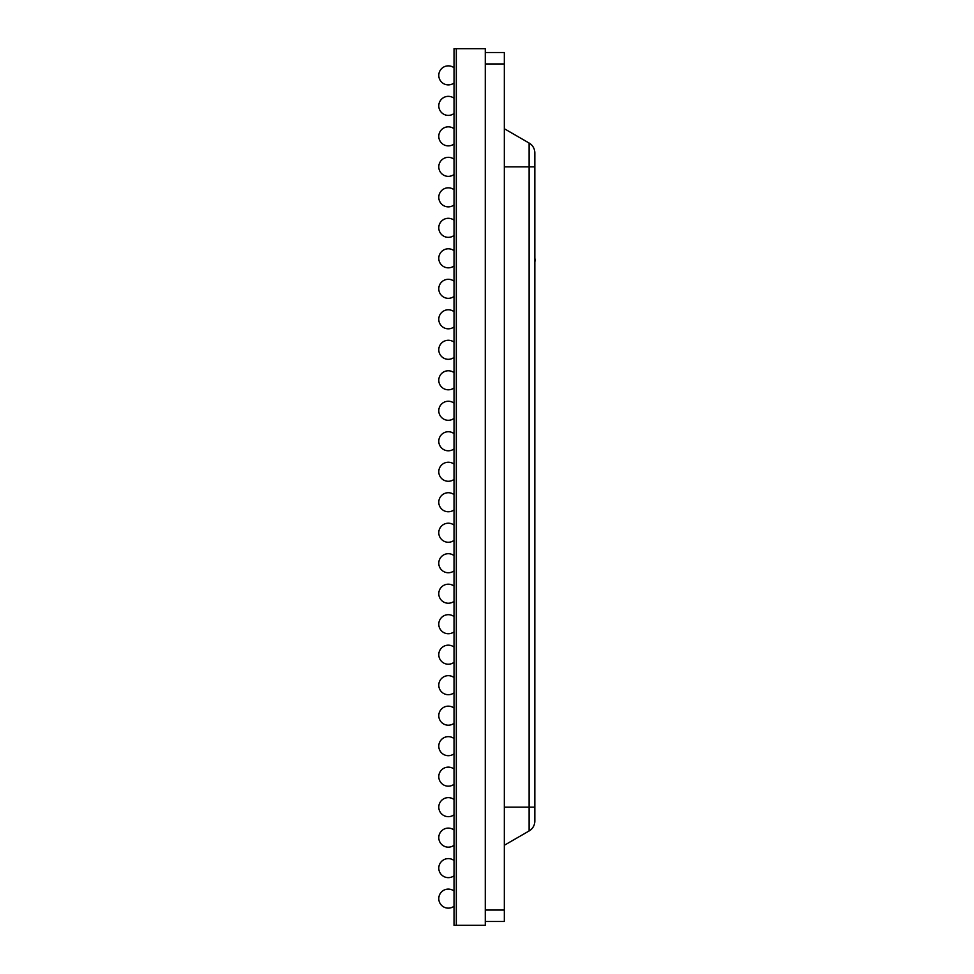 <?xml version="1.0" encoding="UTF-8"?>
<svg xmlns="http://www.w3.org/2000/svg" width="974" height="974" viewBox="0 0 974 974"><rect width="100%" height="100%" fill="white"/><g stroke="black" fill="none" stroke-linecap="round" stroke-linejoin="round"><path stroke-width="1.46" d="M456.319 48.7L456.319 925.3L456.319 48.7L485.283 48.7L485.283 925.3L454.03 925.3L454.03 48.7L456.319 48.7M485.283 52.511L504.337 52.511L504.337 921.489L485.283 921.489M448.32 96.341A9.533 9.533 0 0 0 438.787 105.874A9.533 9.533 0 0 1 448.32 96.341A9.533 9.533 0 0 0 438.787 105.874A9.533 9.533 0 0 1 448.32 96.341A9.533 9.533 0 0 0 438.787 105.874A9.533 9.533 0 0 1 448.32 96.341A9.533 9.533 0 0 0 438.787 105.874A9.533 9.533 0 0 1 448.32 96.341A9.533 9.533 0 0 0 438.787 105.874A9.533 9.533 0 0 1 448.32 96.341A9.533 9.533 0 0 0 438.787 105.874A9.533 9.533 0 0 1 448.32 96.341A9.533 9.533 0 0 0 438.787 105.874A9.533 9.533 0 0 1 448.32 96.341A9.533 9.533 0 0 0 438.787 105.874A9.533 9.533 0 0 1 448.32 96.341A9.533 9.533 0 0 0 438.787 105.874A9.533 9.533 0 0 1 448.32 96.341A9.533 9.533 0 0 0 438.787 105.874A9.533 9.533 0 0 1 448.32 96.341A9.533 9.533 0 0 0 438.787 105.874A9.533 9.533 0 0 1 448.32 96.341A9.533 9.533 0 0 0 438.787 105.874A9.533 9.533 0 0 1 448.32 96.341A9.533 9.533 0 0 0 438.787 105.874A9.533 9.533 0 0 1 448.32 96.341A9.533 9.533 0 0 0 438.787 105.874A9.533 9.533 0 0 1 454.03 98.252M448.32 126.827A9.533 9.533 0 0 0 438.787 136.36A9.533 9.533 0 0 1 448.32 126.827A9.533 9.533 0 0 0 438.787 136.36A9.533 9.533 0 0 1 448.32 126.827A9.533 9.533 0 0 0 438.787 136.36A9.533 9.533 0 0 1 448.32 126.827A9.533 9.533 0 0 0 438.787 136.36A9.533 9.533 0 0 1 448.32 126.827A9.533 9.533 0 0 0 438.787 136.36A9.533 9.533 0 0 1 448.32 126.827A9.533 9.533 0 0 0 438.787 136.36A9.533 9.533 0 0 1 448.32 126.827A9.533 9.533 0 0 0 438.787 136.36A9.533 9.533 0 0 1 448.32 126.827A9.533 9.533 0 0 0 438.787 136.36A9.533 9.533 0 0 1 448.32 126.827A9.533 9.533 0 0 0 438.787 136.36A9.533 9.533 0 0 1 448.32 126.827A9.533 9.533 0 0 0 438.787 136.36A9.533 9.533 0 0 1 448.32 126.827A9.533 9.533 0 0 0 438.787 136.36A9.533 9.533 0 0 1 448.32 126.827A9.533 9.533 0 0 0 438.787 136.36A9.533 9.533 0 0 1 448.32 126.827A9.533 9.533 0 0 0 438.787 136.36A9.533 9.533 0 0 1 448.32 126.827A9.533 9.533 0 0 0 438.787 136.36A9.533 9.533 0 0 1 454.03 128.738M448.32 157.325A9.533 9.533 0 0 0 438.787 166.846A9.533 9.533 0 0 1 448.32 157.325A9.533 9.533 0 0 0 438.787 166.846A9.533 9.533 0 0 1 448.32 157.325A9.533 9.533 0 0 0 438.787 166.846A9.533 9.533 0 0 1 448.32 157.325A9.533 9.533 0 0 0 438.787 166.846A9.533 9.533 0 0 1 448.32 157.325A9.533 9.533 0 0 0 438.787 166.846A9.533 9.533 0 0 1 448.32 157.325A9.533 9.533 0 0 0 438.787 166.846A9.533 9.533 0 0 1 448.32 157.325A9.533 9.533 0 0 0 438.787 166.846A9.533 9.533 0 0 1 448.32 157.325A9.533 9.533 0 0 0 438.787 166.846A9.533 9.533 0 0 1 448.32 157.325A9.533 9.533 0 0 0 438.787 166.846A9.533 9.533 0 0 1 448.32 157.325A9.533 9.533 0 0 0 438.787 166.846A9.533 9.533 0 0 1 448.32 157.325A9.533 9.533 0 0 0 438.787 166.846A9.533 9.533 0 0 1 448.32 157.325A9.533 9.533 0 0 0 438.787 166.846A9.533 9.533 0 0 1 448.32 157.325A9.533 9.533 0 0 0 438.787 166.846A9.533 9.533 0 0 1 448.32 157.325A9.533 9.533 0 0 0 438.787 166.846A9.533 9.533 0 0 1 454.03 159.225M448.32 187.812A9.533 9.533 0 0 0 438.787 197.345A9.533 9.533 0 0 1 448.32 187.812A9.533 9.533 0 0 0 438.787 197.345A9.533 9.533 0 0 1 448.32 187.812A9.533 9.533 0 0 0 438.787 197.345A9.533 9.533 0 0 1 448.32 187.812A9.533 9.533 0 0 0 438.787 197.345A9.533 9.533 0 0 1 448.32 187.812A9.533 9.533 0 0 0 438.787 197.345A9.533 9.533 0 0 1 448.32 187.812A9.533 9.533 0 0 0 438.787 197.345A9.533 9.533 0 0 1 448.32 187.812A9.533 9.533 0 0 0 438.787 197.345A9.533 9.533 0 0 1 448.32 187.812A9.533 9.533 0 0 0 438.787 197.345A9.533 9.533 0 0 1 448.32 187.812A9.533 9.533 0 0 0 438.787 197.345A9.533 9.533 0 0 1 448.32 187.812A9.533 9.533 0 0 0 438.787 197.345A9.533 9.533 0 0 1 448.32 187.812A9.533 9.533 0 0 0 438.787 197.345A9.533 9.533 0 0 1 448.32 187.812A9.533 9.533 0 0 0 438.787 197.345A9.533 9.533 0 0 1 448.32 187.812A9.533 9.533 0 0 0 438.787 197.345A9.533 9.533 0 0 1 448.32 187.812A9.533 9.533 0 0 0 438.787 197.345A9.533 9.533 0 0 1 454.03 189.723M448.32 218.298A9.533 9.533 0 0 0 438.787 227.831A9.533 9.533 0 0 1 448.32 218.298A9.533 9.533 0 0 0 438.787 227.831A9.533 9.533 0 0 1 448.32 218.298A9.533 9.533 0 0 0 438.787 227.831A9.533 9.533 0 0 1 448.32 218.298A9.533 9.533 0 0 0 438.787 227.831A9.533 9.533 0 0 1 448.32 218.298A9.533 9.533 0 0 0 438.787 227.831A9.533 9.533 0 0 1 448.32 218.298A9.533 9.533 0 0 0 438.787 227.831A9.533 9.533 0 0 1 448.32 218.298A9.533 9.533 0 0 0 438.787 227.831A9.533 9.533 0 0 1 448.32 218.298A9.533 9.533 0 0 0 438.787 227.831A9.533 9.533 0 0 1 448.32 218.298A9.533 9.533 0 0 0 438.787 227.831A9.533 9.533 0 0 1 448.32 218.298A9.533 9.533 0 0 0 438.787 227.831A9.533 9.533 0 0 1 448.32 218.298A9.533 9.533 0 0 0 438.787 227.831A9.533 9.533 0 0 1 448.32 218.298A9.533 9.533 0 0 0 438.787 227.831A9.533 9.533 0 0 1 448.32 218.298A9.533 9.533 0 0 0 438.787 227.831A9.533 9.533 0 0 1 448.32 218.298A9.533 9.533 0 0 0 438.787 227.831A9.533 9.533 0 0 1 454.03 220.209M448.32 248.796A9.533 9.533 0 0 0 438.787 258.317A9.533 9.533 0 0 1 448.32 248.796A9.533 9.533 0 0 0 438.787 258.317A9.533 9.533 0 0 1 448.32 248.796A9.533 9.533 0 0 0 438.787 258.317A9.533 9.533 0 0 1 448.32 248.796A9.533 9.533 0 0 0 438.787 258.317A9.533 9.533 0 0 1 448.32 248.796A9.533 9.533 0 0 0 438.787 258.317A9.533 9.533 0 0 1 448.32 248.796A9.533 9.533 0 0 0 438.787 258.317A9.533 9.533 0 0 1 448.32 248.796A9.533 9.533 0 0 0 438.787 258.317A9.533 9.533 0 0 1 448.32 248.796A9.533 9.533 0 0 0 438.787 258.317A9.533 9.533 0 0 1 448.32 248.796A9.533 9.533 0 0 0 438.787 258.317A9.533 9.533 0 0 1 448.32 248.796A9.533 9.533 0 0 0 438.787 258.317A9.533 9.533 0 0 1 448.32 248.796A9.533 9.533 0 0 0 438.787 258.317A9.533 9.533 0 0 1 448.32 248.796A9.533 9.533 0 0 0 438.787 258.317A9.533 9.533 0 0 1 448.32 248.796A9.533 9.533 0 0 0 438.787 258.317A9.533 9.533 0 0 1 448.32 248.796A9.533 9.533 0 0 0 438.787 258.317A9.533 9.533 0 0 1 454.03 250.695M448.32 279.282A9.533 9.533 0 0 0 438.787 288.815A9.533 9.533 0 0 1 448.32 279.282A9.533 9.533 0 0 0 438.787 288.815A9.533 9.533 0 0 1 448.32 279.282A9.533 9.533 0 0 0 438.787 288.815A9.533 9.533 0 0 1 448.32 279.282A9.533 9.533 0 0 0 438.787 288.815A9.533 9.533 0 0 1 448.32 279.282A9.533 9.533 0 0 0 438.787 288.815A9.533 9.533 0 0 1 448.32 279.282A9.533 9.533 0 0 0 438.787 288.815A9.533 9.533 0 0 1 448.32 279.282A9.533 9.533 0 0 0 438.787 288.815A9.533 9.533 0 0 1 448.32 279.282A9.533 9.533 0 0 0 438.787 288.815A9.533 9.533 0 0 1 448.32 279.282A9.533 9.533 0 0 0 438.787 288.815A9.533 9.533 0 0 1 448.32 279.282A9.533 9.533 0 0 0 438.787 288.815A9.533 9.533 0 0 1 448.32 279.282A9.533 9.533 0 0 0 438.787 288.815A9.533 9.533 0 0 1 448.32 279.282A9.533 9.533 0 0 0 438.787 288.815A9.533 9.533 0 0 1 448.32 279.282A9.533 9.533 0 0 0 438.787 288.815A9.533 9.533 0 0 1 448.32 279.282A9.533 9.533 0 0 0 438.787 288.815A9.533 9.533 0 0 1 454.03 281.194M448.32 309.769A9.533 9.533 0 0 0 438.787 319.302A9.533 9.533 0 0 1 448.32 309.769A9.533 9.533 0 0 0 438.787 319.302A9.533 9.533 0 0 1 448.32 309.769A9.533 9.533 0 0 0 438.787 319.302A9.533 9.533 0 0 1 448.32 309.769A9.533 9.533 0 0 0 438.787 319.302A9.533 9.533 0 0 1 448.32 309.769A9.533 9.533 0 0 0 438.787 319.302A9.533 9.533 0 0 1 448.32 309.769A9.533 9.533 0 0 0 438.787 319.302A9.533 9.533 0 0 1 448.32 309.769A9.533 9.533 0 0 0 438.787 319.302A9.533 9.533 0 0 1 448.32 309.769A9.533 9.533 0 0 0 438.787 319.302A9.533 9.533 0 0 1 448.32 309.769A9.533 9.533 0 0 0 438.787 319.302A9.533 9.533 0 0 1 448.32 309.769A9.533 9.533 0 0 0 438.787 319.302A9.533 9.533 0 0 1 448.32 309.769A9.533 9.533 0 0 0 438.787 319.302A9.533 9.533 0 0 1 448.32 309.769A9.533 9.533 0 0 0 438.787 319.302A9.533 9.533 0 0 1 448.32 309.769A9.533 9.533 0 0 0 438.787 319.302A9.533 9.533 0 0 1 448.32 309.769A9.533 9.533 0 0 0 438.787 319.302A9.533 9.533 0 0 1 454.03 311.68M448.32 340.267A9.533 9.533 0 0 0 438.787 349.788A9.533 9.533 0 0 1 448.32 340.267A9.533 9.533 0 0 0 438.787 349.788A9.533 9.533 0 0 1 448.32 340.267A9.533 9.533 0 0 0 438.787 349.788A9.533 9.533 0 0 1 448.32 340.267A9.533 9.533 0 0 0 438.787 349.788A9.533 9.533 0 0 1 448.32 340.267A9.533 9.533 0 0 0 438.787 349.788A9.533 9.533 0 0 1 448.32 340.267A9.533 9.533 0 0 0 438.787 349.788A9.533 9.533 0 0 1 448.32 340.267A9.533 9.533 0 0 0 438.787 349.788A9.533 9.533 0 0 1 448.32 340.267A9.533 9.533 0 0 0 438.787 349.788A9.533 9.533 0 0 1 448.32 340.267A9.533 9.533 0 0 0 438.787 349.788A9.533 9.533 0 0 1 448.32 340.267A9.533 9.533 0 0 0 438.787 349.788A9.533 9.533 0 0 1 448.32 340.267A9.533 9.533 0 0 0 438.787 349.788A9.533 9.533 0 0 1 448.32 340.267A9.533 9.533 0 0 0 438.787 349.788A9.533 9.533 0 0 1 448.32 340.267A9.533 9.533 0 0 0 438.787 349.788A9.533 9.533 0 0 1 448.32 340.267A9.533 9.533 0 0 0 438.787 349.788A9.533 9.533 0 0 1 454.03 342.166M448.32 370.753A9.533 9.533 0 0 0 438.787 380.286A9.533 9.533 0 0 1 448.32 370.753A9.533 9.533 0 0 0 438.787 380.286A9.533 9.533 0 0 1 448.32 370.753A9.533 9.533 0 0 0 438.787 380.286A9.533 9.533 0 0 1 448.32 370.753A9.533 9.533 0 0 0 438.787 380.286A9.533 9.533 0 0 1 448.32 370.753A9.533 9.533 0 0 0 438.787 380.286A9.533 9.533 0 0 1 448.32 370.753A9.533 9.533 0 0 0 438.787 380.286A9.533 9.533 0 0 1 448.32 370.753A9.533 9.533 0 0 0 438.787 380.286A9.533 9.533 0 0 1 448.32 370.753A9.533 9.533 0 0 0 438.787 380.286A9.533 9.533 0 0 1 448.32 370.753A9.533 9.533 0 0 0 438.787 380.286A9.533 9.533 0 0 1 448.32 370.753A9.533 9.533 0 0 0 438.787 380.286A9.533 9.533 0 0 1 448.32 370.753A9.533 9.533 0 0 0 438.787 380.286A9.533 9.533 0 0 1 448.32 370.753A9.533 9.533 0 0 0 438.787 380.286A9.533 9.533 0 0 1 448.32 370.753A9.533 9.533 0 0 0 438.787 380.286A9.533 9.533 0 0 1 448.32 370.753A9.533 9.533 0 0 0 438.787 380.286A9.533 9.533 0 0 1 454.03 372.665M448.32 553.695A9.533 9.533 0 0 0 438.787 563.228A9.533 9.533 0 0 1 448.32 553.695A9.533 9.533 0 0 0 438.787 563.228A9.533 9.533 0 0 1 448.32 553.695A9.533 9.533 0 0 0 438.787 563.228A9.533 9.533 0 0 1 448.32 553.695A9.533 9.533 0 0 0 438.787 563.228A9.533 9.533 0 0 1 448.32 553.695A9.533 9.533 0 0 0 438.787 563.228A9.533 9.533 0 0 1 448.32 553.695A9.533 9.533 0 0 0 438.787 563.228A9.533 9.533 0 0 1 448.32 553.695A9.533 9.533 0 0 0 438.787 563.228A9.533 9.533 0 0 1 448.32 553.695A9.533 9.533 0 0 0 438.787 563.228A9.533 9.533 0 0 1 448.32 553.695A9.533 9.533 0 0 0 438.787 563.228A9.533 9.533 0 0 1 448.32 553.695A9.533 9.533 0 0 0 438.787 563.228A9.533 9.533 0 0 1 448.32 553.695A9.533 9.533 0 0 0 438.787 563.228A9.533 9.533 0 0 1 448.32 553.695A9.533 9.533 0 0 0 438.787 563.228A9.533 9.533 0 0 1 448.32 553.695A9.533 9.533 0 0 0 438.787 563.228A9.533 9.533 0 0 1 448.32 553.695A9.533 9.533 0 0 0 438.787 563.228A9.533 9.533 0 0 1 454.03 555.606M448.32 584.193A9.533 9.533 0 0 0 438.787 593.714A9.533 9.533 0 0 1 448.32 584.193A9.533 9.533 0 0 0 438.787 593.714A9.533 9.533 0 0 1 448.32 584.193A9.533 9.533 0 0 0 438.787 593.714A9.533 9.533 0 0 1 448.32 584.193A9.533 9.533 0 0 0 438.787 593.714A9.533 9.533 0 0 1 448.32 584.193A9.533 9.533 0 0 0 438.787 593.714A9.533 9.533 0 0 1 448.32 584.193A9.533 9.533 0 0 0 438.787 593.714A9.533 9.533 0 0 1 448.32 584.193A9.533 9.533 0 0 0 438.787 593.714A9.533 9.533 0 0 1 448.32 584.193A9.533 9.533 0 0 0 438.787 593.714A9.533 9.533 0 0 1 448.32 584.193A9.533 9.533 0 0 0 438.787 593.714A9.533 9.533 0 0 1 448.32 584.193A9.533 9.533 0 0 0 438.787 593.714A9.533 9.533 0 0 1 448.32 584.193A9.533 9.533 0 0 0 438.787 593.714A9.533 9.533 0 0 1 448.32 584.193A9.533 9.533 0 0 0 438.787 593.714A9.533 9.533 0 0 1 448.32 584.193A9.533 9.533 0 0 0 438.787 593.714A9.533 9.533 0 0 1 448.32 584.193A9.533 9.533 0 0 0 438.787 593.714A9.533 9.533 0 0 1 454.03 586.092M448.32 614.679A9.533 9.533 0 0 0 438.787 624.212A9.533 9.533 0 0 1 448.32 614.679A9.533 9.533 0 0 0 438.787 624.212A9.533 9.533 0 0 1 448.32 614.679A9.533 9.533 0 0 0 438.787 624.212A9.533 9.533 0 0 1 448.32 614.679A9.533 9.533 0 0 0 438.787 624.212A9.533 9.533 0 0 1 448.32 614.679A9.533 9.533 0 0 0 438.787 624.212A9.533 9.533 0 0 1 448.32 614.679A9.533 9.533 0 0 0 438.787 624.212A9.533 9.533 0 0 1 448.32 614.679A9.533 9.533 0 0 0 438.787 624.212A9.533 9.533 0 0 1 448.32 614.679A9.533 9.533 0 0 0 438.787 624.212A9.533 9.533 0 0 1 448.32 614.679A9.533 9.533 0 0 0 438.787 624.212A9.533 9.533 0 0 1 448.32 614.679A9.533 9.533 0 0 0 438.787 624.212A9.533 9.533 0 0 1 448.32 614.679A9.533 9.533 0 0 0 438.787 624.212A9.533 9.533 0 0 1 448.32 614.679A9.533 9.533 0 0 0 438.787 624.212A9.533 9.533 0 0 1 448.32 614.679A9.533 9.533 0 0 0 438.787 624.212A9.533 9.533 0 0 1 448.32 614.679A9.533 9.533 0 0 0 438.787 624.212A9.533 9.533 0 0 1 454.03 616.579M448.32 645.165A9.533 9.533 0 0 0 438.787 654.698A9.533 9.533 0 0 1 448.32 645.165A9.533 9.533 0 0 0 438.787 654.698A9.533 9.533 0 0 1 448.32 645.165A9.533 9.533 0 0 0 438.787 654.698A9.533 9.533 0 0 1 448.32 645.165A9.533 9.533 0 0 0 438.787 654.698A9.533 9.533 0 0 1 448.32 645.165A9.533 9.533 0 0 0 438.787 654.698A9.533 9.533 0 0 1 448.32 645.165A9.533 9.533 0 0 0 438.787 654.698A9.533 9.533 0 0 1 448.32 645.165A9.533 9.533 0 0 0 438.787 654.698A9.533 9.533 0 0 1 448.32 645.165A9.533 9.533 0 0 0 438.787 654.698A9.533 9.533 0 0 1 448.32 645.165A9.533 9.533 0 0 0 438.787 654.698A9.533 9.533 0 0 1 448.32 645.165A9.533 9.533 0 0 0 438.787 654.698A9.533 9.533 0 0 1 448.32 645.165A9.533 9.533 0 0 0 438.787 654.698A9.533 9.533 0 0 1 448.32 645.165A9.533 9.533 0 0 0 438.787 654.698A9.533 9.533 0 0 1 448.32 645.165A9.533 9.533 0 0 0 438.787 654.698A9.533 9.533 0 0 1 448.32 645.165A9.533 9.533 0 0 0 438.787 654.698A9.533 9.533 0 0 1 454.03 647.077M448.32 675.664A9.533 9.533 0 0 0 438.787 685.185A9.533 9.533 0 0 1 448.32 675.664A9.533 9.533 0 0 0 438.787 685.185A9.533 9.533 0 0 1 448.32 675.664A9.533 9.533 0 0 0 438.787 685.185A9.533 9.533 0 0 1 448.32 675.664A9.533 9.533 0 0 0 438.787 685.185A9.533 9.533 0 0 1 448.32 675.664A9.533 9.533 0 0 0 438.787 685.185A9.533 9.533 0 0 1 448.32 675.664A9.533 9.533 0 0 0 438.787 685.185A9.533 9.533 0 0 1 448.32 675.664A9.533 9.533 0 0 0 438.787 685.185A9.533 9.533 0 0 1 448.32 675.664A9.533 9.533 0 0 0 438.787 685.185A9.533 9.533 0 0 1 448.32 675.664A9.533 9.533 0 0 0 438.787 685.185A9.533 9.533 0 0 1 448.32 675.664A9.533 9.533 0 0 0 438.787 685.185A9.533 9.533 0 0 1 448.32 675.664A9.533 9.533 0 0 0 438.787 685.185A9.533 9.533 0 0 1 448.32 675.664A9.533 9.533 0 0 0 438.787 685.185A9.533 9.533 0 0 1 448.32 675.664A9.533 9.533 0 0 0 438.787 685.185A9.533 9.533 0 0 1 448.32 675.664A9.533 9.533 0 0 0 438.787 685.185A9.533 9.533 0 0 1 454.03 677.563M448.32 706.15A9.533 9.533 0 0 0 438.787 715.683A9.533 9.533 0 0 1 448.32 706.15A9.533 9.533 0 0 0 438.787 715.683A9.533 9.533 0 0 1 448.32 706.15A9.533 9.533 0 0 0 438.787 715.683A9.533 9.533 0 0 1 448.32 706.15A9.533 9.533 0 0 0 438.787 715.683A9.533 9.533 0 0 1 448.32 706.15A9.533 9.533 0 0 0 438.787 715.683A9.533 9.533 0 0 1 448.32 706.15A9.533 9.533 0 0 0 438.787 715.683A9.533 9.533 0 0 1 448.32 706.15A9.533 9.533 0 0 0 438.787 715.683A9.533 9.533 0 0 1 448.32 706.15A9.533 9.533 0 0 0 438.787 715.683A9.533 9.533 0 0 1 448.32 706.15A9.533 9.533 0 0 0 438.787 715.683A9.533 9.533 0 0 1 448.32 706.15A9.533 9.533 0 0 0 438.787 715.683A9.533 9.533 0 0 1 448.32 706.15A9.533 9.533 0 0 0 438.787 715.683A9.533 9.533 0 0 1 448.32 706.15A9.533 9.533 0 0 0 438.787 715.683A9.533 9.533 0 0 1 448.32 706.15A9.533 9.533 0 0 0 438.787 715.683A9.533 9.533 0 0 1 448.32 706.15A9.533 9.533 0 0 0 438.787 715.683A9.533 9.533 0 0 1 454.03 708.061M448.32 736.636A9.533 9.533 0 0 0 438.787 746.169A9.533 9.533 0 0 1 448.32 736.636A9.533 9.533 0 0 0 438.787 746.169A9.533 9.533 0 0 1 448.32 736.636A9.533 9.533 0 0 0 438.787 746.169A9.533 9.533 0 0 1 448.32 736.636A9.533 9.533 0 0 0 438.787 746.169A9.533 9.533 0 0 1 448.32 736.636A9.533 9.533 0 0 0 438.787 746.169A9.533 9.533 0 0 1 448.32 736.636A9.533 9.533 0 0 0 438.787 746.169A9.533 9.533 0 0 1 448.32 736.636A9.533 9.533 0 0 0 438.787 746.169A9.533 9.533 0 0 1 448.32 736.636A9.533 9.533 0 0 0 438.787 746.169A9.533 9.533 0 0 1 448.32 736.636A9.533 9.533 0 0 0 438.787 746.169A9.533 9.533 0 0 1 448.32 736.636A9.533 9.533 0 0 0 438.787 746.169A9.533 9.533 0 0 1 448.32 736.636A9.533 9.533 0 0 0 438.787 746.169A9.533 9.533 0 0 1 448.32 736.636A9.533 9.533 0 0 0 438.787 746.169A9.533 9.533 0 0 1 448.32 736.636A9.533 9.533 0 0 0 438.787 746.169A9.533 9.533 0 0 1 448.32 736.636A9.533 9.533 0 0 0 438.787 746.169A9.533 9.533 0 0 1 454.03 738.548M448.32 767.135A9.533 9.533 0 0 0 438.787 776.655A9.533 9.533 0 0 1 448.32 767.135A9.533 9.533 0 0 0 438.787 776.655A9.533 9.533 0 0 1 448.32 767.135A9.533 9.533 0 0 0 438.787 776.655A9.533 9.533 0 0 1 448.32 767.135A9.533 9.533 0 0 0 438.787 776.655A9.533 9.533 0 0 1 448.32 767.135A9.533 9.533 0 0 0 438.787 776.655A9.533 9.533 0 0 1 448.32 767.135A9.533 9.533 0 0 0 438.787 776.655A9.533 9.533 0 0 1 448.32 767.135A9.533 9.533 0 0 0 438.787 776.655A9.533 9.533 0 0 1 448.32 767.135A9.533 9.533 0 0 0 438.787 776.655A9.533 9.533 0 0 1 448.32 767.135A9.533 9.533 0 0 0 438.787 776.655A9.533 9.533 0 0 1 448.32 767.135A9.533 9.533 0 0 0 438.787 776.655A9.533 9.533 0 0 1 448.32 767.135A9.533 9.533 0 0 0 438.787 776.655A9.533 9.533 0 0 1 448.32 767.135A9.533 9.533 0 0 0 438.787 776.655A9.533 9.533 0 0 1 448.32 767.135A9.533 9.533 0 0 0 438.787 776.655A9.533 9.533 0 0 1 448.32 767.135A9.533 9.533 0 0 0 438.787 776.655A9.533 9.533 0 0 1 454.03 769.034M448.32 797.621A9.533 9.533 0 0 0 438.787 807.154A9.533 9.533 0 0 1 448.32 797.621A9.533 9.533 0 0 0 438.787 807.154A9.533 9.533 0 0 1 448.32 797.621A9.533 9.533 0 0 0 438.787 807.154A9.533 9.533 0 0 1 448.32 797.621A9.533 9.533 0 0 0 438.787 807.154A9.533 9.533 0 0 1 448.32 797.621A9.533 9.533 0 0 0 438.787 807.154A9.533 9.533 0 0 1 448.32 797.621A9.533 9.533 0 0 0 438.787 807.154A9.533 9.533 0 0 1 448.32 797.621A9.533 9.533 0 0 0 438.787 807.154A9.533 9.533 0 0 1 448.32 797.621A9.533 9.533 0 0 0 438.787 807.154A9.533 9.533 0 0 1 448.32 797.621A9.533 9.533 0 0 0 438.787 807.154A9.533 9.533 0 0 1 448.32 797.621A9.533 9.533 0 0 0 438.787 807.154A9.533 9.533 0 0 1 448.32 797.621A9.533 9.533 0 0 0 438.787 807.154A9.533 9.533 0 0 1 448.32 797.621A9.533 9.533 0 0 0 438.787 807.154A9.533 9.533 0 0 1 448.32 797.621A9.533 9.533 0 0 0 438.787 807.154A9.533 9.533 0 0 1 448.32 797.621A9.533 9.533 0 0 0 438.787 807.154A9.533 9.533 0 0 1 454.03 799.532M448.32 828.107A9.533 9.533 0 0 0 438.787 837.64A9.533 9.533 0 0 1 448.32 828.107A9.533 9.533 0 0 0 438.787 837.64A9.533 9.533 0 0 1 448.32 828.107A9.533 9.533 0 0 0 438.787 837.64A9.533 9.533 0 0 1 448.32 828.107A9.533 9.533 0 0 0 438.787 837.64A9.533 9.533 0 0 1 448.32 828.107A9.533 9.533 0 0 0 438.787 837.64A9.533 9.533 0 0 1 448.32 828.107A9.533 9.533 0 0 0 438.787 837.64A9.533 9.533 0 0 1 448.32 828.107A9.533 9.533 0 0 0 438.787 837.64A9.533 9.533 0 0 1 448.32 828.107A9.533 9.533 0 0 0 438.787 837.64A9.533 9.533 0 0 1 448.32 828.107A9.533 9.533 0 0 0 438.787 837.64A9.533 9.533 0 0 1 448.32 828.107A9.533 9.533 0 0 0 438.787 837.64A9.533 9.533 0 0 1 448.32 828.107A9.533 9.533 0 0 0 438.787 837.64A9.533 9.533 0 0 1 448.32 828.107A9.533 9.533 0 0 0 438.787 837.64A9.533 9.533 0 0 1 448.32 828.107A9.533 9.533 0 0 0 438.787 837.64A9.533 9.533 0 0 1 448.32 828.107A9.533 9.533 0 0 0 438.787 837.64A9.533 9.533 0 0 1 454.03 830.018M448.32 858.605A9.533 9.533 0 0 0 438.787 868.126A9.533 9.533 0 0 1 448.32 858.605A9.533 9.533 0 0 0 438.787 868.126A9.533 9.533 0 0 1 448.32 858.605A9.533 9.533 0 0 0 438.787 868.126A9.533 9.533 0 0 1 448.32 858.605A9.533 9.533 0 0 0 438.787 868.126A9.533 9.533 0 0 1 448.32 858.605A9.533 9.533 0 0 0 438.787 868.126A9.533 9.533 0 0 1 448.32 858.605A9.533 9.533 0 0 0 438.787 868.126A9.533 9.533 0 0 1 448.32 858.605A9.533 9.533 0 0 0 438.787 868.126A9.533 9.533 0 0 1 448.32 858.605A9.533 9.533 0 0 0 438.787 868.126A9.533 9.533 0 0 1 448.32 858.605A9.533 9.533 0 0 0 438.787 868.126A9.533 9.533 0 0 1 448.32 858.605A9.533 9.533 0 0 0 438.787 868.126A9.533 9.533 0 0 1 448.32 858.605A9.533 9.533 0 0 0 438.787 868.126A9.533 9.533 0 0 1 448.32 858.605A9.533 9.533 0 0 0 438.787 868.126A9.533 9.533 0 0 1 448.32 858.605A9.533 9.533 0 0 0 438.787 868.126A9.533 9.533 0 0 1 448.32 858.605A9.533 9.533 0 0 0 438.787 868.126A9.533 9.533 0 0 1 454.03 860.505M448.32 65.855A9.533 9.533 0 0 0 438.787 75.375A9.533 9.533 0 0 1 448.32 65.855A9.533 9.533 0 0 0 438.787 75.375A9.533 9.533 0 0 1 448.32 65.855A9.533 9.533 0 0 0 438.787 75.375A9.533 9.533 0 0 1 448.32 65.855A9.533 9.533 0 0 0 438.787 75.375A9.533 9.533 0 0 1 448.32 65.855A9.533 9.533 0 0 0 438.787 75.375A9.533 9.533 0 0 1 448.32 65.855A9.533 9.533 0 0 0 438.787 75.375A9.533 9.533 0 0 1 448.32 65.855A9.533 9.533 0 0 0 438.787 75.375A9.533 9.533 0 0 1 448.32 65.855A9.533 9.533 0 0 0 438.787 75.375A9.533 9.533 0 0 1 448.32 65.855A9.533 9.533 0 0 0 438.787 75.375A9.533 9.533 0 0 1 448.32 65.855A9.533 9.533 0 0 0 438.787 75.375A9.533 9.533 0 0 1 448.32 65.855A9.533 9.533 0 0 0 438.787 75.375A9.533 9.533 0 0 1 448.32 65.855A9.533 9.533 0 0 0 438.787 75.375A9.533 9.533 0 0 1 448.32 65.855A9.533 9.533 0 0 0 438.787 75.375A9.533 9.533 0 0 1 454.03 67.754M448.32 889.092A9.533 9.533 0 0 0 438.787 898.625A9.533 9.533 0 0 1 448.32 889.092A9.533 9.533 0 0 0 438.787 898.625A9.533 9.533 0 0 1 448.32 889.092A9.533 9.533 0 0 0 438.787 898.625A9.533 9.533 0 0 1 448.32 889.092A9.533 9.533 0 0 0 438.787 898.625A9.533 9.533 0 0 1 448.32 889.092A9.533 9.533 0 0 0 438.787 898.625A9.533 9.533 0 0 1 448.32 889.092A9.533 9.533 0 0 0 438.787 898.625A9.533 9.533 0 0 1 448.32 889.092A9.533 9.533 0 0 0 438.787 898.625A9.533 9.533 0 0 1 448.32 889.092A9.533 9.533 0 0 0 438.787 898.625A9.533 9.533 0 0 1 448.32 889.092A9.533 9.533 0 0 0 438.787 898.625A9.533 9.533 0 0 1 448.32 889.092A9.533 9.533 0 0 0 438.787 898.625A9.533 9.533 0 0 1 448.32 889.092A9.533 9.533 0 0 0 438.787 898.625A9.533 9.533 0 0 1 448.32 889.092A9.533 9.533 0 0 0 438.787 898.625A9.533 9.533 0 0 1 448.32 889.092A9.533 9.533 0 0 0 438.787 898.625A9.533 9.533 0 0 1 454.03 891.003M438.787 75.375A9.533 9.533 0 0 0 454.03 82.997M438.787 898.625A9.533 9.533 0 0 0 454.03 906.246M438.787 105.874A9.533 9.533 0 0 0 454.03 113.495M438.787 136.36A9.533 9.533 0 0 0 454.03 143.982M438.787 166.846A9.533 9.533 0 0 0 454.03 174.468M438.787 197.345A9.533 9.533 0 0 0 454.03 204.966M438.787 227.831A9.533 9.533 0 0 0 454.03 235.452M438.787 258.317A9.533 9.533 0 0 0 454.03 265.939M438.787 288.815A9.533 9.533 0 0 0 454.03 296.437M438.787 319.302A9.533 9.533 0 0 0 454.03 326.923M438.787 349.788A9.533 9.533 0 0 0 454.03 357.421M438.787 380.286A9.533 9.533 0 0 0 454.03 387.908M454.03 418.394A9.533 9.533 0 0 1 438.787 410.772A9.533 9.533 0 0 1 454.03 403.151M454.03 448.892A9.533 9.533 0 0 1 438.787 441.259A9.533 9.533 0 0 1 454.03 433.637M454.03 479.378A9.533 9.533 0 0 1 438.787 471.757A9.533 9.533 0 0 1 454.03 464.135M454.03 509.865A9.533 9.533 0 0 1 438.787 502.243A9.533 9.533 0 0 1 454.03 494.622M454.03 540.363A9.533 9.533 0 0 1 438.787 532.741A9.533 9.533 0 0 1 454.03 525.108M438.787 563.228A9.533 9.533 0 0 0 454.03 570.849M438.787 593.714A9.533 9.533 0 0 0 454.03 601.335M438.787 624.212A9.533 9.533 0 0 0 454.03 631.834M438.787 654.698A9.533 9.533 0 0 0 454.03 662.32M438.787 685.185A9.533 9.533 0 0 0 454.03 692.806M438.787 715.683A9.533 9.533 0 0 0 454.03 723.305M438.787 746.169A9.533 9.533 0 0 0 454.03 753.791M438.787 776.655A9.533 9.533 0 0 0 454.03 784.277M438.787 807.154A9.533 9.533 0 0 0 454.03 814.775M438.787 837.64A9.533 9.533 0 0 0 454.03 845.262M438.787 868.126A9.533 9.533 0 0 0 454.03 875.748M534.836 821.058L534.836 807.154L534.836 821.058A11.432 11.432 0 0 1 529.113 830.956L504.337 845.262M529.113 830.956L529.113 143.044A11.432 11.432 0 0 1 534.836 152.942L534.836 807.154L504.337 807.154M529.113 143.044L504.337 128.738M534.836 236.219L534.836 252.047M534.836 252.181L534.836 259.924M535.213 259.145L534.836 262.006M504.337 63.943L485.283 63.943M485.283 910.057L504.337 910.057M534.836 166.846L504.337 166.846"/></g></svg>
